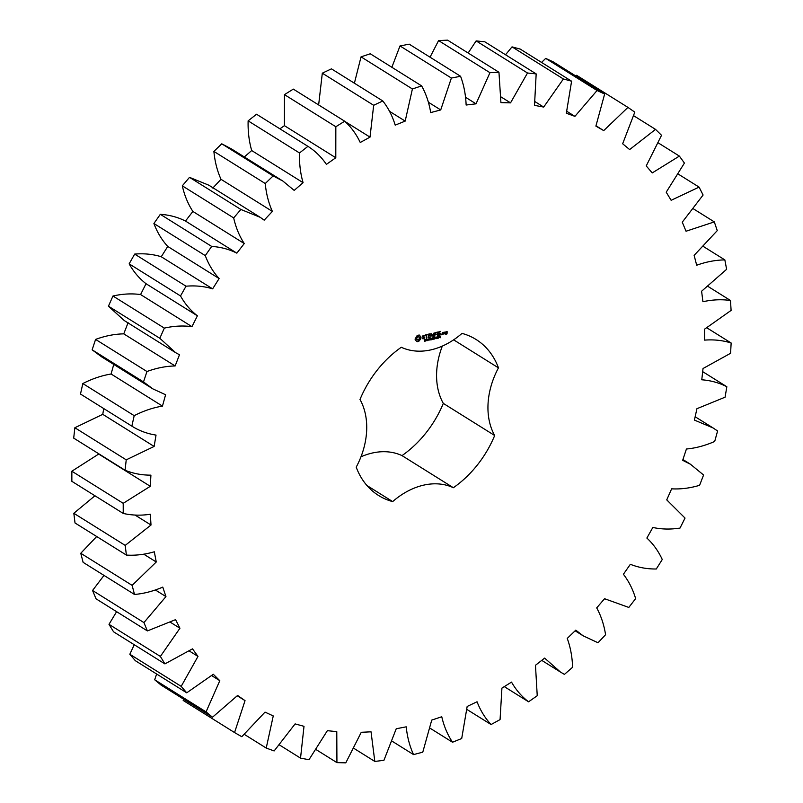 <?xml version="1.0" encoding="UTF-8"?>
<svg xmlns="http://www.w3.org/2000/svg" width="803" height="803" viewBox="0 0 803 803"><rect width="100%" height="100%" fill="white"/><g stroke="black" fill="none" stroke-linecap="round" stroke-linejoin="round"><path stroke-width="1.2" d="M730.579 353.28L731.152 343.001C722.81 340.362 713.967 339.408 704.622 340.121L704.602 329.14L731.101 310.41L730.489 300.493C721.616 299.218 712.422 299.629 702.916 301.727L701.611 291.218L726.625 269.306L724.848 259.901C715.593 260.021 706.208 261.798 696.693 265.231L694.123 255.364L717.25 230.632L714.319 221.899L686.043 231.234L682.259 222.18L703.097 195.019L699.082 187.109L671.137 200.298L666.209 192.198L684.427 163.069L679.378 156.093L652.237 172.926L646.234 165.92L661.531 135.295L655.539 129.383L629.642 149.569L622.656 143.767L634.802 112.149L627.946 107.391L603.726 130.608L595.886 126.111L604.649 94.021L597.071 90.498L574.918 116.365L566.336 113.233L571.595 81.203L563.395 78.975L543.681 107.07L534.507 105.364L536.173 73.906L527.501 73.003L510.537 102.864L500.921 102.613L498.954 72.26L489.95 72.692L476.028 103.828L466.131 105.032C465.73 94.704 463.883 85.118 460.571 76.275L451.376 78.052L440.717 109.941L430.699 112.581C429.083 102.754 426.062 93.861 421.635 85.891L412.401 88.972L405.184 121.102L395.206 125.138C392.406 115.973 388.271 107.913 382.79 100.957L373.676 105.293L370.012 137.132L360.246 142.492C356.311 134.151 351.122 127.055 344.688 121.213L335.835 126.744L335.795 157.759L326.389 164.364C321.371 156.976 315.218 150.964 307.93 146.337L299.499 152.961C299.218 163.521 300.402 173.418 303.072 182.662L294.189 190.401L282.867 181.046L273.14 175.917L265.251 183.526C266.194 193.674 268.573 202.968 272.388 211.42L264.177 220.152L260.202 217.312L240.88 209.463L233.673 217.924C235.831 227.5 239.354 236.042 244.253 243.55L236.845 253.156C229.146 249.261 220.765 247.023 211.681 246.421L205.277 255.615C208.599 264.448 213.217 272.097 219.119 278.551L212.634 288.849C204.283 286.29 195.42 285.406 186.025 286.199L180.514 295.956C184.961 303.915 190.592 310.53 197.408 315.82L191.947 326.66C183.084 325.466 173.88 325.948 164.334 328.116L159.817 338.284L175.616 352.658L179.47 354.765L175.134 365.957C165.89 366.148 156.505 368.005 146.959 371.518L143.506 381.927L152.951 388.923L165.599 394.745L162.457 406.107C152.992 407.683 143.566 410.865 134.191 415.663L131.863 426.142C139.16 430.749 147.22 433.73 156.033 435.096L154.136 446.448L126.232 459.838L125.067 470.227C133.097 473.539 141.709 475.175 150.914 475.155L150.291 486.307L123.21 503.32L123.23 513.438C131.863 515.396 140.896 515.677 150.342 514.261L151.004 525.032L125.198 545.398L126.392 555.074C135.476 555.656 144.781 554.562 154.317 551.791L156.254 562L132.134 585.367L134.492 594.461C143.888 593.648 153.313 591.199 162.768 587.103L165.95 596.589L143.928 622.586L147.401 630.927L175.576 619.645L179.942 628.237L160.369 656.442L164.916 663.9L192.509 648.854L197.99 656.422L181.187 686.364L186.728 692.818L213.297 674.269L219.811 680.693L206.06 711.88L212.494 717.22L237.598 695.468L245.035 700.638L234.556 732.557L241.793 736.702L265.02 712.11L273.251 715.935L266.225 748.055L274.134 750.946L295.102 723.904L304.006 726.324L300.533 758.132L308.984 759.708L327.363 730.67L336.778 731.653L336.929 762.619L345.792 762.85L361.26 732.296L371.036 731.814L374.81 761.435L383.924 760.321L396.24 728.753L406.228 726.825C407.231 736.913 409.671 746.178 413.545 754.599L422.779 752.17L431.743 720.09L441.76 716.748C443.969 726.253 447.552 734.755 452.521 742.233L461.705 738.519L467.165 706.469L477.052 701.762C480.425 710.535 485.102 718.123 491.075 724.537L500.068 719.598L501.925 688.101L511.531 682.108C516.018 689.988 521.699 696.552 528.575 701.802L537.237 695.719L535.471 665.285L544.635 658.109L560.474 672.071L564.419 674.39L572.599 667.263C572.268 656.894 570.481 647.268 567.239 638.405L575.801 630.154L583.139 635.805L598.014 642.761L605.582 634.711C604.027 624.834 601.076 615.891 596.709 607.901L604.539 598.707L628.809 607.439L635.635 598.596C632.884 589.372 628.809 581.262 623.399 574.265L630.355 564.288C638.395 567.52 647.037 569.086 656.292 568.996L662.264 559.5C658.37 551.089 653.24 543.942 646.867 538.05L652.849 527.461C661.481 529.348 670.535 529.548 680.021 528.063L685.039 518.076L666.731 499.867L671.639 488.826C680.713 489.338 690.028 488.164 699.594 485.313L703.579 475.005L690.399 464.204L682.67 460.32L686.414 449.018C695.789 448.144 705.215 445.615 714.7 441.449L717.591 430.98L713.064 427.939L694.414 420.079L696.934 408.697L725.079 397.194L726.835 386.745C719.157 382.78 710.796 380.461 701.772 379.789L703.026 368.517L730.579 353.28M707.021 327.925L731.152 343.001M627.946 107.391L576.584 75.281L575.731 75.944M604.649 94.021L553.287 61.911L545.699 58.388L541.553 62.433M571.595 81.203L520.224 49.093L512.033 46.865L505.529 54.755M536.173 73.906L484.801 41.806L476.129 40.903L468.159 53.008M498.954 72.26L447.582 40.15L438.579 40.592L430.047 57.194M460.571 76.275L409.199 44.165L400.004 45.942L391.864 67.281M421.635 85.891L370.263 53.781L361.039 56.862L354.394 83.211M382.79 100.957L331.428 68.847L322.314 73.183L318.64 104.942M344.688 121.213L293.316 89.113L284.463 94.634L284.423 125.659L279.906 128.821M307.93 146.337L256.558 114.237L248.127 120.852C247.846 131.411 249.04 141.308 251.7 150.552L244.333 156.966M282.867 181.046L231.505 148.946L221.769 143.817L213.889 151.416C214.833 161.564 217.201 170.858 221.016 179.31L212.805 188.053M260.202 217.312L208.84 185.202L189.508 177.353L182.301 185.824C184.459 195.39 187.982 203.932 192.881 211.45L185.473 221.046C177.774 217.161 169.393 214.913 160.319 214.321L153.905 223.505C157.227 232.338 161.845 239.987 167.747 246.441L161.262 256.749C152.911 254.18 144.048 253.296 134.663 254.089L129.153 263.846C133.599 271.805 139.22 278.43 146.036 283.72L140.585 294.55C131.712 293.356 122.508 293.838 112.962 296.016L108.445 306.184L124.244 320.548L175.616 352.658M128.099 322.665L123.762 333.857C114.518 334.038 105.133 335.895 95.587 339.408L92.144 349.817L101.579 356.813L152.951 388.923M113.745 364.411L111.095 374.007C101.63 375.573 92.204 378.755 82.819 383.553L80.491 394.042L131.863 426.142M103.728 408.566L102.764 414.338L74.86 427.738L73.695 438.117L125.067 470.227M98.94 453.896L71.848 471.22L71.858 481.328L123.23 513.438M94.955 495.762L73.826 513.288L75.02 522.974L126.392 555.074M96.691 536.514L80.762 553.267L83.121 562.351L134.492 594.461M104.009 575.4L92.556 590.486L96.039 598.817L147.401 630.927M116.606 611.685L108.997 624.332L113.544 631.79L164.916 663.9M134.252 644.729L129.825 654.254L135.356 660.708L186.728 692.818M156.635 674.008L154.688 679.77L161.122 685.12L212.494 717.22M183.486 699.092L183.184 700.447L234.556 732.557M442.333 346.083A70.975 52.747 122 0 0 443.316 403.397L494.678 435.507A70.975 52.747 122 0 1 498.462 367.854A91.984 68.355 122 0 0 476.089 339.498A91.984 68.355 122 0 0 462.006 333.396A70.975 52.747 122 0 1 401.299 347.267A91.984 68.355 122 0 0 359.995 399.492A70.975 52.747 122 0 1 356.211 467.145A91.984 68.355 122 0 0 378.584 495.491A91.984 68.355 122 0 0 392.677 501.594A70.975 52.747 122 0 1 453.374 487.722A91.984 68.355 122 0 0 494.678 435.507M360.979 456.797A70.975 52.747 122 0 1 402.012 455.612A91.984 68.355 122 0 0 443.316 403.397M417.179 335.493L415.101 339.007L415.231 340.131L417.339 341.687L418.935 341.165L420.752 338.876L420.993 337.079L419.276 335.022L417.179 335.493M425.128 340.321L425.269 341.064L424.265 341.315L425.229 340.753L424.516 339.81L425.439 339.579L424.546 340.121L425.269 340.352M425.199 340.602L424.677 340.321M425.419 339.85L424.917 339.589M424.205 340.04L424.747 340.331M426.624 339.328L425.731 341.074L425.831 339.408L426.473 339.288M428.21 338.866L428.109 340.532L427.246 339.257L426.975 340.793L427.066 339.127L427.949 340.271L428.21 338.866M429.133 339.478L428.501 339.82L429.133 339.478M430.739 339.107L430.699 339.82L429.585 340.02L429.655 338.736L430.779 338.394L429.786 338.836L429.735 339.83L430.739 339.107M422.468 336.025L422.408 337.079L424.416 337.421L423.874 338.404L422.478 338.695L423.964 338.786L424.797 337.059L422.79 336.718L422.82 336.166L424.727 335.443L422.468 336.025M425.379 335.263L426.283 335.052L426.283 338.254L426.644 334.971L427.738 334.53L425.379 335.263M428.411 334.168L428.21 337.812L430.217 337.16L428.411 337.37L428.481 336.146L429.946 335.614L428.511 335.744L428.571 334.53L430.398 333.918L428.411 334.168M432.676 337.842L432.395 339.559L431.934 338.294L431.331 339.799L431.02 338.224L431.462 339.488L432.054 337.993L432.285 339.318L432.676 337.842M434.313 337.471L434.222 339.137L434.062 338.364L433.078 339.398L433.168 337.732L434.082 338.173L434.313 337.471M435.246 338.083L434.614 338.424L435.246 338.083M436.109 337.029L436.571 337.782L436.009 338.766L435.537 338.013L436.26 337.019M437.765 338.163L436.942 338.515L437.384 336.768L437.765 338.163M439.241 336.347L438.257 338.214L439.06 336.577L438.217 336.577L439.241 336.347M440.526 337.049L440.265 337.762L439.382 337.501L440.174 336.136L440.526 337.049M432.405 335.463L431.05 333.767L430.87 336.999L431.372 334.429L432.375 336.066L433.59 333.918L433.62 336.577L434.001 333.094L432.405 335.463L431.151 333.646M436.742 332.271L434.744 332.924L434.734 336.316L435.005 334.66L436.471 334.128L435.025 334.259L435.096 333.044L436.742 332.271M437.675 332.051L437.474 335.694L437.675 332.051M440.626 331.378L438.629 332.041L438.619 335.433L440.626 334.781L438.819 334.992L438.89 333.767L440.355 333.235L438.91 333.365L438.98 332.161L440.626 331.378M441.469 334.108L441.429 334.791L441.469 334.108M443.718 334.078L443.637 332.291L442.383 332.763L442.292 334.399L443.366 333.857M444.33 332.131L444.039 333.998L445.545 332.291L444.501 332.281M445.926 331.769L445.675 333.004L446.729 332.954L446.689 333.747L445.826 333.596L445.775 334.349L447.04 333.867L447.161 331.679L445.926 331.769M702.685 371.648L726.835 386.745M708.206 286.561L730.489 300.493M703.639 246.651L724.848 259.901M693.651 208.981L714.319 221.899M678.495 174.241L699.082 187.109M658.45 143.014L679.378 156.093M633.788 115.793L655.539 129.383M596.017 125.79L603.726 130.608M545.699 58.388L597.071 90.498M566.928 111.376L574.918 116.365M504.294 686.625L528.575 701.802M512.033 46.865L563.395 78.975M535.21 101.77L543.681 107.07M467.085 709.551L491.075 724.537M476.129 40.903L527.501 73.003M501.303 97.093L510.537 102.864M430.318 728.361L452.521 742.233M438.579 40.592L489.95 72.692M465.62 97.324L476.028 103.828M392.396 741.38L413.545 754.599M400.004 45.942L451.376 78.052M428.431 102.262L440.717 109.941M354.153 748.526L374.81 761.435M361.039 56.862L412.401 88.972M389.495 111.296L405.184 121.102M316.332 749.741L336.929 762.619M322.314 73.183L373.676 105.293M344.929 121.454L370.012 137.132M279.564 745.023L300.533 758.132M284.463 94.634L335.835 126.744M284.423 125.659L335.795 157.759M244.413 734.424L266.225 748.055M248.127 120.852L299.499 152.961M251.7 150.552L303.072 182.662M221.769 143.817L273.14 175.917M213.889 151.416L265.251 183.526M237.317 695.81L245.035 700.638M221.016 179.31L272.388 211.42M189.508 177.353L240.88 209.463M154.688 679.77L206.06 711.88M182.301 185.824L233.673 217.924M211.791 675.684L219.811 680.693M192.881 211.45L244.253 243.55M185.473 221.046L236.845 253.156M160.319 214.321L211.681 246.421M129.825 654.254L181.187 686.364M153.905 223.505L205.277 255.615M189.478 651.103L197.99 656.422M167.747 246.441L219.119 278.551M161.262 256.749L212.634 288.849M134.663 254.089L186.025 286.199M108.997 624.332L160.369 656.442M129.153 263.846L180.514 295.956M170.637 622.425L179.942 628.237M146.036 283.72L197.408 315.82M140.585 294.55L191.947 326.66M112.962 296.016L164.334 328.116M92.556 590.486L143.928 622.586M108.445 306.184L159.817 338.284M155.451 590.024L165.95 596.589M123.762 333.857L175.134 365.957M95.587 339.408L146.959 371.518M80.762 553.267L132.134 585.367M92.144 349.817L143.506 381.927M143.817 554.221L156.254 562M111.095 374.007L162.457 406.107M82.819 383.553L134.191 415.663M73.826 513.288L125.198 545.398M134.994 515.024L151.004 525.032M102.764 414.338L154.136 446.448M74.86 427.738L126.232 459.838M71.848 471.22L123.21 503.32M98.93 454.197L150.291 486.307M366.941 485.504L392.677 501.594M402.012 455.612L453.374 487.722M453.645 339.84L498.462 367.854M419.477 335.624L418.945 334.992M419.828 336.086L419.066 335.363M420.3 336.397L419.417 335.835M415.191 339.96L415.803 340.261M420.993 337.079L420.501 336.447M421.003 337.661L420.581 336.818M420.923 338.264L420.591 337.401M420.752 338.876L420.511 338.003M416.757 341.416L418.524 340.914L420.34 338.615M425.429 339.84L424.787 339.508M425.148 340.572L424.295 340.301M425.178 340.582L424.636 340.301M430.017 339.739L429.414 339.87M422.418 336.899L424.416 337.421M422.468 338.615L423.623 338.464M425.359 334.921L426.283 335.052M426.222 335.012L427.176 334.449M428.049 337.491L429.645 337.089M428.36 334.229L429.786 333.907M428.14 335.875L429.334 335.604M436.079 336.899L436.159 337.521M440.285 337.29L440.034 336.327M433.53 333.877L433.56 333.265M432.536 335.925L432.275 335.383M434.885 332.743L436.31 332.412M434.664 334.389L435.899 334.058M438.769 331.85L440.195 331.529M438.458 335.122L440.054 334.71M438.548 333.496L439.743 333.225M442.302 334.239L443.115 334.048M445.685 332.844L446.729 332.954M445.625 334.028L446.438 333.847M416.958 339.719L416.747 338.003L418.142 336.708L419.437 337.39L419.367 338.655L417.961 339.96L416.265 339.017L416.677 337.16L418.293 336.447M442.533 332.583L443.437 332.723L443.366 333.958L442.323 333.897M445.886 331.82L446.749 332.552L445.705 332.502M426.012 339.559L425.981 340.221L426.554 339.599L425.831 339.438M436.28 338.344L436.25 337.22L435.738 338.254L436.41 338.464M440.144 336.407L439.412 337.21M439.532 337.28L440.104 337.15M442.664 334.118L442.433 332.703M442.734 332.884L443.437 332.723M446.056 332.713L445.785 331.94M446.087 332.121L446.789 331.96M713.064 427.939L695.147 416.747M690.399 464.204L682.931 459.537M667.735 500.46L666.741 499.847M605.803 599.55L604.508 598.737M583.139 635.805L575.129 630.807M560.474 672.071L541.744 660.367"/></g></svg>
